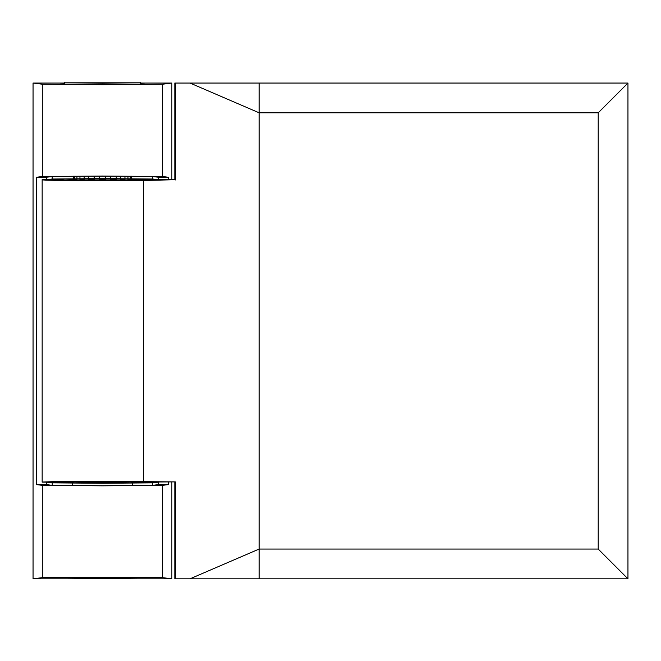 <?xml version="1.0" encoding="UTF-8"?>
<svg xmlns="http://www.w3.org/2000/svg" width="661" height="661" viewBox="0 0 661 661"><rect width="100%" height="100%" fill="white"/><g stroke="black" fill="none" stroke-linecap="round" stroke-linejoin="round"><path stroke-width="0.99" d="M102.455 578.053L60.531 577.689L144.379 577.689L60.531 577.689L144.379 577.689L102.455 578.053M102.455 483.084L72.214 482.819L102.455 482.555L132.696 482.819L102.455 483.084M72.214 482.819L73.454 482.745M102.455 84.542L60.531 84.178L102.455 83.807L144.379 84.178L102.455 84.542M60.531 84.178L64.092 84.03M168.39 482.133L168.39 484.612L162.606 485.339L102.455 485.827L42.304 485.339L42.304 577.656L102.455 577.16L162.606 577.656L171.86 578.805L33.05 578.805L33.05 83.055L42.304 84.211L42.304 176.528L36.52 177.247L36.52 484.612L42.304 485.339M99.481 180.313A51.558 51.558 0 0 1 105.43 180.313M168.39 484.612L158.45 484.612L158.45 482.133L152.716 482.852L102.455 483.257L52.194 482.852L52.194 485.331L46.452 484.612L36.52 484.612M52.194 482.852L46.46 482.133M46.452 482.133L46.452 484.612M140.471 83.055L171.86 83.055L162.606 84.211L162.606 176.528L102.455 176.041L42.304 176.528M162.606 84.211L102.455 84.699L42.304 84.211M162.606 176.528L168.39 177.247L158.45 177.247L152.716 176.537L102.455 176.123L52.194 176.537L46.452 177.247L36.52 177.247M158.45 177.247L158.45 179.726L152.716 179.015L152.716 176.537M73.602 179.123L131.299 179.123M130.242 179.148L127.97 179.189M124.954 179.222L120.748 179.255M116.245 179.28L110.751 179.296M105.43 179.305L99.481 179.305M94.159 179.296L88.665 179.28M84.162 179.255L79.956 179.222M76.94 179.189L74.668 179.148M46.46 179.726L52.194 179.015L102.455 178.602L152.716 179.015M190.029 83.055L259.112 112.8L259.112 83.055L174.826 83.055L174.826 179.726L131.299 179.726M130.242 179.726L127.97 179.726M124.954 179.726L120.748 179.726M116.245 179.726L110.751 179.726M105.43 179.726L99.481 179.726M94.159 179.726L88.665 179.726M84.162 179.726L79.956 179.726M76.94 179.726L74.668 179.726M73.602 179.726L65.464 179.999M46.452 179.726L46.452 177.247M52.194 176.537L52.194 179.015M168.39 177.247L168.39 179.726M73.454 482.133L42.155 482.133L78.411 481.167L175.339 481.886L131.456 482.133M33.05 578.805L42.304 577.656M140.818 84.03L144.379 84.178M33.05 83.055L64.439 83.055M171.86 83.055L171.86 179.726M171.86 482.133L171.86 578.805M52.194 485.331L102.455 485.736L152.716 485.331L158.45 484.612M152.716 485.331L152.716 482.852M131.456 482.745L132.696 482.819M135.612 481.745L131.456 481.654L131.456 482.894M73.454 481.654L73.454 482.894M127.383 577.392L127.243 577.945L77.668 577.945L77.527 577.392M131.299 176.206L131.299 178.685M131.299 178.966L131.299 180.213M127.97 178.9L127.97 180.271L130.242 180.238L130.242 178.941M130.242 178.677L130.242 176.198M127.97 176.19L127.97 178.668M124.722 180.313L124.954 178.867M124.954 178.652L124.954 176.173M120.748 176.156L120.748 178.635M120.748 178.834L120.748 180.354M110.751 178.792L110.751 180.412L116.245 180.387L116.245 178.809M116.245 178.619L116.245 176.14M110.751 176.132L110.751 178.61M105.43 180.428L105.43 178.784M105.43 178.602L105.43 176.123M99.481 176.123L99.481 178.602M99.481 178.784L99.481 180.428L102.447 180.428M94.159 180.412L94.159 178.792M94.159 178.61L94.159 176.132M88.665 176.14L88.665 178.619M88.665 178.809L88.665 180.387M80.188 180.313L84.162 180.354L84.162 178.834M84.162 178.635L84.162 176.156M79.956 176.173L79.956 178.652M79.956 178.867L79.956 180.313M76.94 180.271L76.94 178.9M76.94 178.668L76.94 176.19M74.668 176.198L74.668 178.677M74.668 178.941L74.668 180.238M69.149 180.123L73.602 180.213L73.602 178.966M73.602 178.685L73.602 176.206M64.001 84.319A25.779 25.779 0 0 1 64.778 82.195L140.132 82.195A25.779 25.779 0 0 1 140.909 84.319M598.205 112.8L598.205 549.06L627.95 578.805L627.95 83.055L598.205 112.8L259.112 112.8L259.112 549.06L598.205 549.06M62.638 482.133C59.969 481.233 144.933 481.233 142.272 482.133L139.289 481.869M69.298 481.745L65.621 481.869M42.453 482.034L61.77 481.357M174.826 482.133L174.826 578.805L190.029 578.805L259.112 549.06L259.112 578.805L190.029 578.805L627.95 578.805M175.339 481.886L175.339 578.805L174.826 578.805M174.826 179.726L143.577 180.503L78.411 180.693C53.244 180.436 41.156 180.114 42.155 179.726L62.465 179.726C59.796 180.635 145.114 180.635 142.446 179.726M42.453 179.833L61.77 180.503M135.753 180.123L139.446 179.999M175.339 83.055L175.339 179.982M627.95 83.055L174.826 83.055M606.658 104.355L608.12 102.885M162.606 485.339L162.606 577.656M143.577 481.365L143.577 180.503M72.214 485.653L72.214 483.174M132.696 485.653L132.696 483.174M42.155 179.726L42.155 482.133"/></g></svg>
